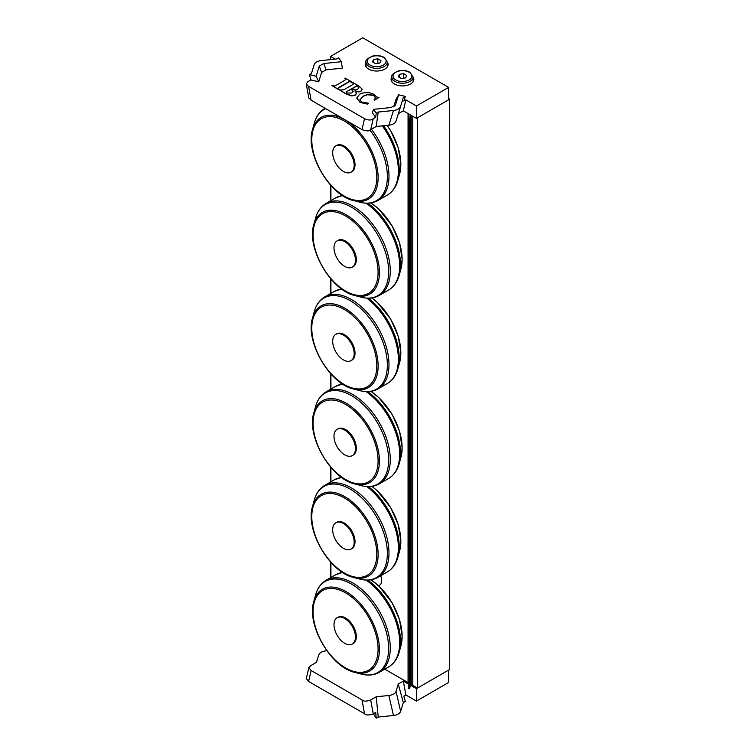 <?xml version="1.0" encoding="UTF-8"?>
<svg xmlns="http://www.w3.org/2000/svg" width="756" height="756" viewBox="0 0 756 756"><rect width="100%" height="100%" fill="white"/><g stroke="black" fill="none" stroke-linecap="round" stroke-linejoin="round"><path stroke-width="1.13" d="M380.693 575.779A10.093 5.831 60 0 1 379.616 585.21A10.093 5.831 60 0 1 378.416 585.635M448.648 98.545L449.716 99.168L417.51 117.766L417.51 688.045L449.716 669.457L449.716 99.168M417.51 688.045L412.785 685.323L412.785 116.273M384.757 669.145L408.06 682.592L408.06 113.551M341.069 572.67L341.069 571.413M341.069 384.228L341.069 382.971M341.069 195.785L341.069 194.528M413.4 81.194A11.387 6.577 0 0 0 413.107 80.694M391.854 80.694A11.387 6.577 0 0 0 391.561 81.194M413.107 76.97A11.387 6.577 180 0 1 413.863 79.333A11.387 6.577 180 0 1 410.536 83.982A11.387 6.577 180 0 1 398.119 85.409A11.387 6.577 180 0 1 391.088 79.333A11.387 6.577 180 0 1 391.854 76.97M387.639 66.311A11.387 6.577 0 0 0 387.337 65.81M366.084 65.81A11.387 6.577 0 0 0 365.791 66.311M387.337 62.087A11.387 6.577 180 0 1 388.102 64.458A11.387 6.577 180 0 1 384.766 69.108A11.387 6.577 180 0 1 372.358 70.525A11.387 6.577 180 0 1 365.328 64.458A11.387 6.577 180 0 1 366.084 62.087M373.436 109.337L376.242 113.202L375.685 117.312L372.415 112.805L373.436 109.337L391.022 107.541L395.511 104.942L394.774 106.095M323.757 63.513L341.334 61.727L342.355 68.172L326.101 69.826L323.757 63.513L319.259 66.112L321.602 72.425L318.739 81.809L310.924 79.928L309.459 74.646L316.159 76.261L319.259 66.112M326.101 69.826L321.602 72.425M374.541 99.943L375.335 97.562L373.634 95.18L367.34 94.491L363.485 96.012L359.894 99.839L361.642 102.022L368.474 103.185L367.34 103.846L360.073 102.164L356.775 98.015L359.563 94.245C364.373 92.015 369.126 92.024 373.833 94.292L376.932 97.165L379.087 97.326L374.541 100.189L374.173 99.726M375.335 97.694L373.634 95.426L367.34 94.736L363.485 96.258L359.903 99.962M367.34 103.846L368.474 103.185M367.34 104.092L360.073 102.419L356.775 98.138M374.541 100.189L379.087 97.326M351.767 88.707L356.926 85.721L358.93 87.734L357.758 89.151C356.18 90.219 354.186 90.068 351.767 88.707M358.92 87.857L356.926 85.967L351.975 88.83M353.213 91.4L351.011 89.132L353.222 91.278L351.805 92.988L346.314 93.035L346.324 91.835L351.011 89.132M351.011 89.388L346.324 91.835L346.314 93.035M346.324 92.081L346.314 93.281M356.577 93.007L355.386 94.954L351.767 95.672L346.361 93.905L339.69 90.049L343.81 89.775L352.305 84.87L353.591 83.784L352.787 82.489L359.072 86.118L362.228 89.236L360.99 91.032C359.809 91.845 357.815 91.797 355.008 90.871L356.605 93.423M356.577 93.253L355.386 95.199L351.767 95.917L346.361 94.15L339.69 90.049M353.572 83.907L352.438 82.697M362.219 89.359L360.99 91.278C359.809 92.09 357.815 92.043 355.008 91.117M338.801 89.539L331.978 85.598L334.728 86.014L336.051 85.371L344.679 80.391L345.908 79.361L345.076 78.038L351.899 81.979L349.149 81.563L339.198 87.186L337.979 88.216L339.16 89.331L338.801 89.784L331.978 85.598M345.889 79.484L344.717 78.237M351.549 82.432L350.009 81.525M350.009 81.771L349.149 81.563M349.149 81.809L337.998 88.339M375.685 117.312L372.472 119.155C370.818 120.421 368.172 120.261 364.524 118.664L308.59 86.364L306.284 84.077L307.739 81.78L310.924 79.928M393.696 106.823L396.04 99.168L398.62 94.793L395.511 104.942M335.295 59.138L330.542 56.398L362.757 37.8L448.648 87.394L416.433 105.982L405.868 99.886L403.846 101.049L405.32 96.418L398.62 94.793M318.739 81.809L316.159 76.261M341.334 61.727L338.537 57.862L336.543 59.006L321.309 60.565C317.416 61.075 315.025 62.455 314.137 64.704L311.453 73.493L309.459 74.646M364.524 118.664L361.992 129.597L311.122 100.227L308.59 86.364M306.284 84.077L308.807 97.94L311.122 100.227M405.32 96.418L403.317 97.562L400.623 106.379C399.735 108.618 397.344 109.989 393.47 110.499L378.236 112.049L376.242 113.202M361.992 129.597C366.376 131.261 369.287 131.279 370.695 129.663L373.228 118.73M393.47 110.499L388.868 125.203C392.751 124.693 395.142 123.322 396.031 121.083L400.623 106.398M388.868 125.203L376.195 126.488L378.236 112.049M405.868 99.886L403.335 110.82L398.336 113.712M376.195 126.488L370.695 129.663M403.335 110.82L416.433 118.38L416.433 105.982M330.542 59.62L330.542 56.398M416.433 118.38L448.648 99.783L448.648 87.394M416.433 701.067L448.648 682.47L448.648 670.071L416.433 688.669L416.433 701.067L405.868 694.962L403.846 696.134L405.32 701.417L403.317 702.56L400.633 711.358L396.04 691.353C395.152 693.602 392.761 694.981 388.868 695.492L393.47 715.497C397.363 714.987 399.754 713.607 400.633 711.358M308.59 681.449L311.122 670.515L308.826 667.595L306.293 678.538L308.59 681.449L364.524 713.74C365.715 715.176 368.37 715.337 372.472 714.231L375.685 712.388L376.242 718.2L373.341 713.749M311.122 670.515L361.992 699.886L364.524 713.74M373.228 713.806L370.695 699.952C366.358 701.54 363.456 701.521 361.992 699.886M376.242 718.2L378.236 717.047L393.47 715.497M370.695 699.952L376.195 696.777L378.236 717.047M396.04 691.353L398.27 684.029L403.335 681.109L405.868 694.962M398.27 684.029L403.317 702.56M308.826 667.595L311.009 665.488L316.499 662.313L318.739 654.97C319.637 652.74 322.018 651.36 325.902 650.859L326.847 650.755M376.195 696.777L388.868 695.492M416.433 688.669L410.319 685.134M408.231 683.925L403.335 681.109M403.61 73.663L406.709 75.449L405.575 77.896L401.341 78.548L398.242 76.762L399.376 74.315L403.61 73.663L403.61 78.199M399.376 77.414L399.376 74.315M377.849 58.788L380.948 60.574L379.814 63.022L375.581 63.674L372.481 61.888L373.615 59.44L377.849 58.788L377.849 63.324M373.615 62.54L373.615 59.44M337.129 617.746L337.989 617.255A15.186 8.77 60 0 1 349.688 621.319A15.186 8.77 60 0 1 356.312 636.599A15.186 8.77 60 0 1 353.165 643.554L352.305 644.046A15.186 8.77 60 0 1 337.129 635.276A15.186 8.77 60 0 1 337.129 617.746A15.186 8.77 60 0 1 344.717 618.502A15.186 8.77 60 0 1 355.452 637.091A15.186 8.77 60 0 1 352.305 644.046M337.129 429.304L337.989 428.813A15.186 8.77 60 0 1 349.688 432.876A15.186 8.77 60 0 1 356.312 448.157A15.186 8.77 60 0 1 353.165 455.112L352.305 455.603A15.186 8.77 60 0 1 337.129 446.834A15.186 8.77 60 0 1 337.129 429.304A15.186 8.77 60 0 1 344.717 430.06A15.186 8.77 60 0 1 355.452 448.648A15.186 8.77 60 0 1 352.305 455.603M337.129 240.862L337.989 240.37A15.186 8.77 60 0 1 349.688 244.434A15.186 8.77 60 0 1 356.312 259.714A15.186 8.77 60 0 1 353.165 266.67L352.305 267.161A15.186 8.77 60 0 1 337.129 258.391A15.186 8.77 60 0 1 337.129 240.862A15.186 8.77 60 0 1 344.717 241.618A15.186 8.77 60 0 1 355.452 260.215A15.186 8.77 60 0 1 352.305 267.161M335.834 522.783L336.694 522.283A15.186 8.77 60 0 1 348.393 526.356A15.186 8.77 60 0 1 355.027 541.636A15.186 8.77 60 0 1 351.88 548.582L351.02 549.083A15.186 8.77 60 0 1 335.834 540.313A15.186 8.77 60 0 1 335.834 522.783A15.186 8.77 60 0 1 343.432 523.53A15.186 8.77 60 0 1 354.167 542.128A15.186 8.77 60 0 1 351.02 549.083M335.834 334.341L336.694 333.84A15.186 8.77 60 0 1 348.393 337.913A15.186 8.77 60 0 1 355.027 353.194A15.186 8.77 60 0 1 351.88 360.139L351.02 360.64A15.186 8.77 60 0 1 335.834 351.871A15.186 8.77 60 0 1 335.834 334.341A15.186 8.77 60 0 1 343.432 335.088A15.186 8.77 60 0 1 354.167 353.685A15.186 8.77 60 0 1 351.02 360.64M335.834 145.899L336.694 145.398A15.186 8.77 60 0 1 348.393 149.471A15.186 8.77 60 0 1 355.027 164.751A15.186 8.77 60 0 1 351.88 171.697L351.02 172.198A15.186 8.77 60 0 1 335.834 163.428A15.186 8.77 60 0 1 335.834 145.899A15.186 8.77 60 0 1 343.432 146.645A15.186 8.77 60 0 1 354.167 165.243A15.186 8.77 60 0 1 351.02 172.198M330.485 577.745L330.485 561.916M330.485 482.035L330.485 466.953M330.485 389.302L330.485 373.473M330.485 293.593L330.485 278.51M330.485 200.86L330.485 185.031M408.231 118.201L408.231 688.47L408.505 118.352L409.714 118.418L409.714 688.707L410.234 685.314A0.907 0.529 180 0 1 411.217 684.841L412.785 684.917M410.319 114.846A0.907 0.529 0 0 0 410.234 115.025L410.234 685.314M409.714 118.418L410.234 115.025M408.505 118.352L408.231 688.47M408.864 114.005L408.231 118.163M408.505 688.64L409.714 688.707M316.433 662.35L318.73 654.998L316.433 662.35M409.138 72.264A9.412 5.434 180 0 1 404.914 81.355A9.412 5.434 180 0 1 393.385 74.702A9.412 5.434 180 0 1 409.138 72.264M391.854 77.103A10.631 6.133 0 0 0 402.475 83.236A10.631 6.133 0 0 0 413.107 77.103L409.743 72.207C406.397 70.44 402.636 70.015 398.469 70.922C393.016 73.351 390.805 75.411 391.854 77.103L391.854 81.695M383.368 57.39A9.412 5.434 180 0 1 379.153 66.481A9.412 5.434 180 0 1 367.614 59.828A9.412 5.434 180 0 1 383.368 57.39M366.084 62.219A10.631 6.133 0 0 0 376.715 68.361A10.631 6.133 0 0 0 387.337 62.219L383.972 57.324C380.627 55.566 376.866 55.141 372.708 56.048C367.246 58.477 365.035 60.527 366.084 62.219L366.084 66.811M370.922 579.824A47.222 27.263 60 0 1 402.126 636.306A47.222 27.263 60 0 1 400.935 645.804L402.145 636.155L399.518 619.599L392.043 602.702L378.794 585.985L370.969 579.814M400.935 645.804L399.177 652.22A52.589 30.363 -120 0 0 400.5 641.636A52.589 30.363 -120 0 0 367.756 580.098M366.131 580.079A53.147 30.684 60 0 1 399.659 642.572A53.147 30.684 60 0 1 388.65 666.896C393.829 663.796 397.335 658.901 399.177 652.22M313.834 601.36C306.189 624.607 330.901 667.406 354.857 672.415A47.222 27.263 -120 0 0 379.417 649.413A47.222 27.263 -120 0 0 350.482 594.5A47.222 27.263 -120 0 0 313.834 601.36L315.592 594.944A52.589 30.363 60 0 1 356.426 587.308A52.589 30.363 60 0 1 388.65 648.468A52.589 30.363 60 0 1 361.292 674.087C368.002 675.836 373.993 675.25 379.266 672.311A53.147 30.684 -120 0 0 390.276 647.986A53.147 30.684 -120 0 0 367.076 594.509A53.147 30.684 -120 0 0 326.12 580.268L335.503 574.853A53.147 30.684 60 0 1 342.704 572.509M378.085 649.168A45.974 26.545 60 0 1 329.323 653.524A45.974 26.545 60 0 1 329.323 588.508A45.974 26.545 60 0 1 378.085 649.168M370.922 391.381A47.222 27.263 60 0 1 402.126 447.864A47.222 27.263 60 0 1 400.935 457.361L402.145 447.713L399.518 431.156L392.043 414.26L378.794 397.543L370.969 391.372M400.935 457.361L399.177 463.778A52.589 30.363 -120 0 0 400.5 453.194A52.589 30.363 -120 0 0 367.756 391.655M366.131 391.636A53.147 30.684 60 0 1 399.659 454.129A53.147 30.684 60 0 1 388.65 478.453C393.829 475.354 397.335 470.459 399.177 463.778M313.834 412.918C306.189 436.165 330.901 478.964 354.857 483.972A47.222 27.263 -120 0 0 379.417 460.971A47.222 27.263 -120 0 0 350.482 406.057A47.222 27.263 -120 0 0 313.834 412.918L315.592 406.501A52.589 30.363 60 0 1 356.426 398.866A52.589 30.363 60 0 1 388.65 460.026A52.589 30.363 60 0 1 361.292 485.645C368.002 487.393 373.993 486.807 379.266 483.868A53.147 30.684 -120 0 0 390.276 459.544A53.147 30.684 -120 0 0 367.076 406.066A53.147 30.684 -120 0 0 326.12 391.825L335.503 386.41A53.147 30.684 60 0 1 342.704 384.067M378.085 460.725A45.974 26.545 60 0 1 329.323 465.082A45.974 26.545 60 0 1 329.323 400.066A45.974 26.545 60 0 1 378.085 460.725M370.922 202.939A47.222 27.263 60 0 1 402.126 259.421A47.222 27.263 60 0 1 400.935 268.919L402.145 259.27L399.518 242.714L392.043 225.817L378.794 209.1L370.969 202.929M400.935 268.919L399.177 275.335A52.589 30.363 -120 0 0 400.5 264.751A52.589 30.363 -120 0 0 367.756 203.213M366.131 203.194A53.147 30.684 60 0 1 399.659 265.687A53.147 30.684 60 0 1 388.65 290.011C393.829 286.911 397.335 282.016 399.177 275.335M313.834 224.475C306.189 247.722 330.901 290.521 354.857 295.53A47.222 27.263 -120 0 0 379.417 272.529A47.222 27.263 -120 0 0 350.482 217.615A47.222 27.263 -120 0 0 313.834 224.475L315.592 218.059A52.589 30.363 60 0 1 356.426 210.423A52.589 30.363 60 0 1 388.65 271.584A52.589 30.363 60 0 1 361.292 297.202C368.002 298.96 373.993 298.365 379.266 295.426A53.147 30.684 -120 0 0 390.276 271.102A53.147 30.684 -120 0 0 367.076 217.624A53.147 30.684 -120 0 0 326.12 203.383L335.503 197.968A53.147 30.684 60 0 1 342.704 195.624M378.085 272.283A45.974 26.545 60 0 1 329.323 276.639A45.974 26.545 60 0 1 329.323 211.623A45.974 26.545 60 0 1 378.085 272.283M371.857 486.392A47.222 27.263 60 0 1 400.841 541.343A47.222 27.263 60 0 1 399.65 550.84L400.86 541.183L398.223 524.636L390.757 507.739L377.509 491.022L371.924 486.382M399.65 550.84L397.892 557.257A52.589 30.363 -120 0 0 399.206 546.673A52.589 30.363 -120 0 0 368.465 486.628M366.83 486.571A53.147 30.684 60 0 1 398.365 547.599A53.147 30.684 60 0 1 387.365 571.933C392.534 568.833 396.05 563.938 397.892 557.257M312.549 506.397C304.904 529.644 329.616 572.443 353.572 577.452A47.222 27.263 -120 0 0 378.132 554.45A47.222 27.263 -120 0 0 349.196 499.536A47.222 27.263 -120 0 0 312.549 506.397L314.307 499.981A52.589 30.363 60 0 1 355.131 492.336A52.589 30.363 60 0 1 387.365 553.505A52.589 30.363 60 0 1 359.998 579.124C366.717 580.873 372.708 580.287 377.981 577.348A53.147 30.684 -120 0 0 388.981 553.023A53.147 30.684 -120 0 0 365.791 499.536A53.147 30.684 -120 0 0 324.834 485.305L334.218 479.88A53.147 30.684 60 0 1 341.75 477.508M376.8 554.205A45.974 26.545 60 0 1 328.038 558.561A45.974 26.545 60 0 1 328.038 493.545A45.974 26.545 60 0 1 376.8 554.205M371.857 297.949A47.222 27.263 60 0 1 400.841 352.901A47.222 27.263 60 0 1 399.65 362.398L400.86 352.74L398.223 336.193L390.757 319.297L377.509 302.58L371.924 297.94M399.65 362.398L397.892 368.815A52.589 30.363 -120 0 0 399.206 358.231A52.589 30.363 -120 0 0 368.465 298.185M366.83 298.129A53.147 30.684 60 0 1 398.365 359.166A53.147 30.684 60 0 1 387.365 383.49C392.534 380.391 396.05 375.496 397.892 368.815M312.549 317.955C304.904 341.202 329.616 384.001 353.572 389.009A47.222 27.263 -120 0 0 378.132 366.008A47.222 27.263 -120 0 0 349.196 311.094A47.222 27.263 -120 0 0 312.549 317.955L314.307 311.538A52.589 30.363 60 0 1 355.131 303.893A52.589 30.363 60 0 1 387.365 365.063A52.589 30.363 60 0 1 359.998 390.682C366.717 392.43 372.708 391.844 377.981 388.905A53.147 30.684 -120 0 0 388.981 364.581A53.147 30.684 -120 0 0 365.791 311.094A53.147 30.684 -120 0 0 324.834 296.862L334.218 291.447A53.147 30.684 60 0 1 341.75 289.066M376.8 365.762A45.974 26.545 60 0 1 328.038 370.119A45.974 26.545 60 0 1 328.038 305.103A45.974 26.545 60 0 1 376.8 365.762M387.119 125.383A47.222 27.263 60 0 1 400.841 164.458A47.222 27.263 60 0 1 399.65 173.956L400.86 164.298L398.223 147.751L390.757 130.854L387.214 125.373M399.65 173.956L397.892 180.372A52.589 30.363 -120 0 0 399.206 169.788A52.589 30.363 -120 0 0 383.557 125.742M382.3 125.874A53.147 30.684 60 0 1 398.365 170.724A53.147 30.684 60 0 1 387.365 195.048C392.534 191.948 396.05 187.053 397.892 180.372M369.882 130.117A52.589 30.363 60 0 1 387.365 176.62A52.589 30.363 60 0 1 359.998 202.239C366.717 203.988 372.708 203.402 377.981 200.463A53.147 30.684 -120 0 0 388.981 176.139A53.147 30.684 -120 0 0 371.404 129.257M312.549 129.512C304.904 152.759 329.616 195.558 353.572 200.567A47.222 27.263 -120 0 0 378.132 177.565A47.222 27.263 -120 0 0 349.196 122.652A47.222 27.263 -120 0 0 312.549 129.512L314.307 123.096A52.589 30.363 60 0 1 325.741 108.666M376.8 177.32A45.974 26.545 60 0 1 328.038 181.676A45.974 26.545 60 0 1 328.038 116.66A45.974 26.545 60 0 1 376.8 177.32M330.589 185.144L330.589 200.803M330.589 278.643L330.589 293.536M330.589 373.587L330.589 389.245M330.589 467.085L330.589 481.978M330.589 562.029L330.589 577.688M330.92 577.499L330.92 562.388M330.92 481.789L330.92 467.463M330.92 389.056L330.92 373.946M330.92 293.347L330.92 279.021M330.92 200.614L330.92 185.504M340.947 194.443L340.947 195.813M340.947 288.471L340.947 289.028M340.947 382.886L340.947 384.256M340.947 476.913L340.947 477.471M340.947 571.328L340.947 572.698M411.217 684.841L411.217 115.366M396.031 121.083L400.623 106.379M413.107 77.103L413.107 81.695M387.337 62.219L387.337 66.811M335.503 574.853L342.515 572.387M379.266 672.311L388.65 666.896M315.592 594.944C317.435 588.262 320.95 583.367 326.12 580.268M354.857 672.415L361.292 674.087M335.503 386.41L342.515 383.944M379.266 483.868L388.65 478.453M315.592 406.501C317.435 399.82 320.95 394.925 326.12 391.825M354.857 483.972L361.292 485.645M335.503 197.968L342.515 195.502M379.266 295.426L388.65 290.011M315.592 218.059C317.435 211.378 320.95 206.482 326.12 203.383M354.857 295.53L361.292 297.202M334.218 479.88L341.561 477.367M377.981 577.348L387.365 571.933M314.307 499.981C316.15 493.29 319.656 488.404 324.834 485.305M353.572 577.452L359.998 579.124M334.218 291.447L341.561 288.924M377.981 388.905L387.365 383.49M314.307 311.538C316.15 304.848 319.656 299.962 324.834 296.862M353.572 389.009L359.998 390.682M377.981 200.463L387.365 195.048M314.307 123.096C316.15 116.415 319.656 111.519 324.834 108.42M353.572 200.567L359.998 202.239"/></g></svg>
